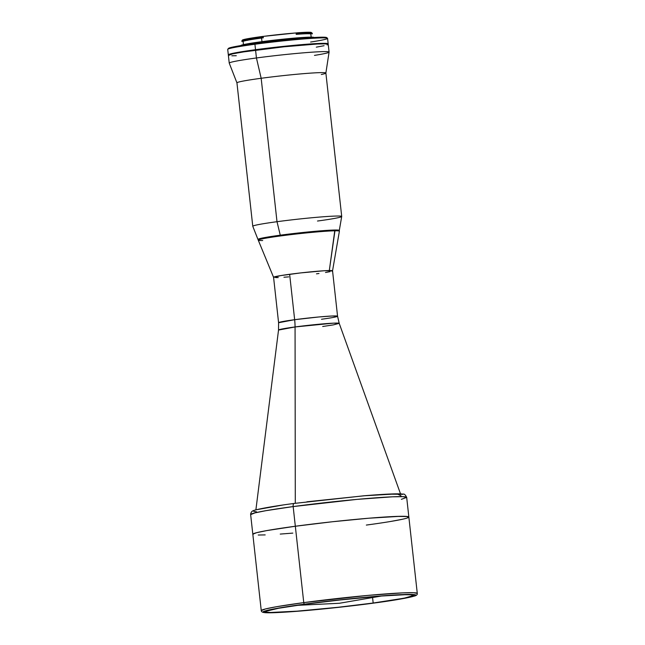 <?xml version="1.0" encoding="UTF-8"?>
<svg xmlns="http://www.w3.org/2000/svg" width="645" height="645" viewBox="0 0 645 645"><rect width="100%" height="100%" fill="white"/><g stroke="black" fill="none" stroke-linecap="round" stroke-linejoin="round"><path stroke-width="0.97" d="M322.685 326.499L333.368 324.887L339.214 323.363L333.497 323.161L295.063 326.95A31.395 14.126 82.3 0 0 294.652 319.694L318.743 316.977L332.159 316.002L337.561 316.211A29.67 1.403 -6.3 0 1 321.492 319.251M262.7 240.529A40.812 1.927 -6.3 0 1 258.25 240.142A40.812 1.927 -6.3 0 1 289.226 234.836A40.812 1.927 -6.3 0 1 334.94 230.805L329.321 270.521A29.67 1.403 -6.3 0 1 332.546 270.819A29.67 1.403 173.7 0 0 289.637 274.278L294.652 319.694A29.67 1.403 -6.3 0 1 337.561 316.211L339.214 323.363A30.533 1.443 173.7 0 0 295.063 326.95L295.297 503.285L295.063 326.95A30.533 1.443 173.7 0 0 278.527 330.063L295.063 326.95A31.395 14.126 -97.7 0 0 294.652 319.694L289.637 274.278A29.67 1.403 173.7 0 0 273.569 277.31A29.67 1.403 -6.3 0 1 295.886 273.48A29.67 1.403 -6.3 0 1 329.321 270.521L334.86 230.023A40.812 1.927 173.7 0 0 289.137 234.054A40.812 1.927 173.7 0 0 258.169 239.368A40.812 1.927 -6.3 0 1 280.269 235.191L263.313 237.844L258.298 239.497M273.665 277.406L280.607 275.617L300.707 272.908L324.29 270.739L332.546 270.836L339.391 231.216A40.812 1.927 173.7 0 0 334.94 230.805A40.812 1.927 173.7 0 0 288.952 234.869A40.812 1.927 173.7 0 0 258.258 240.174L273.577 277.326L278.584 322.726L294.652 319.694A29.67 1.403 -6.3 0 0 278.584 322.726L278.527 330.063L255.888 509.889M303.763 602.615L276.512 606.719L265.643 608.904L261.257 610.638A78.488 3.709 -6.3 0 1 303.763 602.615A78.488 3.709 -6.3 0 1 417.283 593.416L413.647 592.707L402.972 592.852L367.497 595.44L303.763 602.615L295.329 526.247L303.763 602.615A1.572 0.71 82.3 0 0 304.642 604.163A1.572 0.71 -97.7 0 1 303.763 602.615M401.367 499.335L406.681 497.376C405.334 494.715 404.133 493.643 403.085 494.167C400.126 493.473 387.758 493.812 363.885 495.787L294.16 503.439A3.136 1.411 -97.7 0 1 294.233 503.431A3.136 1.411 82.3 0 0 294.152 503.439A3.136 1.411 82.3 0 0 293.161 506.575A3.136 1.411 -97.7 0 1 294.152 503.439C268.57 506.793 252.687 510.114 252.55 511.13C251.752 511.017 250.397 513.686 250.647 514.597L252.824 534.27A78.488 3.709 -6.3 0 1 295.329 526.247L293.161 506.575L356.895 499.391L392.37 496.811L403.044 496.666L406.681 497.376A78.488 3.709 173.7 0 0 293.161 506.575A78.488 3.709 173.7 0 0 250.647 514.597L255.041 512.864L265.901 510.679L293.161 506.575L295.329 526.247L332.272 521.765L368.867 518.209L396.49 516.411L407.616 516.54L408.841 517.137L405.899 516.371L400.303 516.306L368.867 518.209L332.272 521.765L295.329 526.247A78.488 3.709 -6.3 0 1 408.849 517.048A78.488 3.709 173.7 0 0 295.329 526.247A78.488 3.709 173.7 0 0 252.824 534.27L261.257 610.638C261.306 611.694 262.37 612.347 264.442 612.597C268.159 613.137 280.18 612.613 300.514 611.025C324.717 609.001 349.3 606.324 374.269 603.01A1.572 0.71 -97.7 0 1 374.237 603.01C355.717 605.671 298.046 612.202 271.36 612.75C246.535 613.048 283.332 606.864 304.642 604.163C323.161 601.503 380.832 594.972 407.519 594.424C432.344 594.118 395.546 600.31 374.237 603.01A1.572 0.71 82.3 0 0 374.277 603.01A1.572 0.71 82.3 0 0 374.31 603.002M373.173 603.027A74.562 3.523 -6.3 0 1 265.329 611.766A74.562 3.523 -6.3 0 1 305.706 604.139L278.584 608.267L265.829 611.283L265.563 612.008L270.457 612.484L297.135 611.162L338.077 607.284L373.173 603.027L404.149 598.189L413.542 595.488L410.744 594.763L405.431 594.698L381.743 596.012L340.802 599.89L305.706 604.139A74.562 3.523 -6.3 0 1 413.55 595.399A74.562 3.523 -6.3 0 1 373.173 603.027L372.617 597.988L373.173 603.027M366.344 525.07L372.979 524.159L366.344 525.07A78.488 3.709 -6.3 0 0 408.849 517.048L417.283 593.416C417.5 594.561 416.606 595.432 414.59 596.028L404.786 598.294L374.269 603.01M390.225 521.539L402.351 519.273L390.225 521.539M407.06 518.056L408.325 517.556L407.06 518.056M295.329 526.247L266.78 530.585L256.613 532.689L252.832 534.181L253.074 534.52L253.348 533.762L256.613 532.689L266.78 530.585L295.329 526.247M258.226 535.019L265.184 534.907L258.226 535.019M280.244 534.076L292.806 533.109L280.244 534.076M304.642 604.163L347.566 599.052L377.381 596.23L400.053 594.682L415.549 594.851L415.461 595.601L412.179 596.698L386.041 601.35L346.736 606.429L301.497 610.944L271.36 612.75L263.337 612.315L263.418 611.573L273.061 609.082L304.642 604.163M400.972 495.739L397.014 493.876L363.748 495.812L294.233 503.431M282.671 505.051L257.065 509.615M253.767 511.421L256.541 511.799M402.875 494.312L387.693 494.143L365.489 495.658L306.939 501.786M241.891 41.457A35.556 1.685 -6.3 0 1 260.894 38.063A35.556 1.685 -6.3 0 1 261.999 37.918L261.935 37.289A35.556 1.685 173.7 0 0 260.822 37.442L260.894 38.063L260.822 37.442A35.556 1.685 -6.3 0 1 261.935 37.289L262.305 37.91L262.176 36.507L263.168 36.418L263.321 37.821L262.305 37.91L262.176 36.507L258.347 37.031L242.399 40.111M309.608 32.927L309.584 32.774A32.968 1.556 173.7 0 0 297.151 32.927L298.071 32.863M310.769 33.58L310.817 34.016L310.769 33.58M311.882 33.08L310.825 34.104M242.496 41.224L243.278 41.353A34.064 1.613 173.7 0 1 261.564 38.055L261.967 41.651L261.564 38.055M228.588 55.051A50.229 2.378 -6.3 0 1 228.322 54.841A50.229 2.378 -6.3 0 1 255.525 49.705L254.92 44.247A50.229 2.378 173.7 0 0 227.717 49.391L228.322 54.841M326.701 37.724L321.323 37.208L305.617 38.071L255.194 43.465A49.447 2.338 173.7 0 0 228.459 48.407L227.766 49.27A50.229 2.378 -6.3 0 1 254.92 44.247L255.194 43.465L240.15 45.69L230.797 47.52L228.572 48.681M313.978 37.507L313.978 37.499A36.813 1.742 173.7 0 0 260.733 41.812L260.838 42.723L260.733 41.812A36.813 1.742 173.7 0 0 240.803 45.577L240.803 45.577M327.507 38.257L326.644 37.563A49.447 2.338 173.7 0 0 255.194 43.465L254.92 44.247A50.229 2.378 -6.3 0 1 327.507 38.257A50.229 2.378 -6.3 0 1 310.608 42.038M313.97 37.539L311.446 37.144L301.118 37.587L274.472 40.111L249.534 43.473L242.576 44.836L240.916 45.698M328.176 43.82L327.579 38.361A50.229 2.378 173.7 0 0 254.92 44.247L255.525 49.705A50.229 2.378 -6.3 0 1 328.176 43.82A50.229 2.378 -6.3 0 1 327.958 44.078M311.245 37.797L310.834 34.056A34.064 1.613 173.7 0 0 296.224 34.346L296.063 32.943A34.064 1.613 173.7 0 0 263.168 36.418L263.321 37.821M229.112 55.164L228.33 54.785L229.467 54.196L237.255 52.479L274.27 47.383L314.196 43.715L326.289 43.384L328.023 43.658L327.837 44.142M311.382 32.589L297.095 32.822L262.176 36.507A34.774 1.645 173.7 0 0 242.512 39.974L242.286 40.256M307.996 33.443L306.859 33.709M247.648 40.321L246.326 40.329M296.063 32.943L297.095 32.822L297.297 34.217L296.224 34.346L296.063 32.943M241.827 40.837A35.556 1.685 -6.3 0 1 260.822 37.442A35.556 1.685 173.7 0 0 241.827 40.837M312.196 33.201A35.556 1.685 -6.3 0 1 312.244 33.282A35.556 1.685 173.7 0 0 297.643 33.516A35.556 1.685 -6.3 0 1 312.196 33.201L311.333 32.508A34.774 1.645 173.7 0 0 297.095 32.822M297.716 34.145A35.556 1.685 -6.3 0 1 312.317 33.903L312.244 33.274M317.485 221.033A44.739 2.112 -6.3 0 0 341.713 216.462A44.739 2.112 173.7 0 0 277.003 221.703A44.739 2.112 -6.3 0 1 341.713 216.462L339.302 230.434A40.812 1.927 173.7 0 0 334.86 230.023L334.94 230.805A40.812 1.927 -6.3 0 1 339.391 231.184L339.302 230.41A40.812 1.927 -6.3 0 0 280.269 235.191L277.003 221.703L280.269 235.191L321.887 230.741L336.497 230.015L338.665 230.144L339.028 230.676M337.561 316.211L332.546 270.803L331.869 271.182M330.095 271.642L325.507 272.496M318.993 273.488L316.477 273.835M288.686 276.874L283.937 277.237M278.245 277.552L275.608 277.592M329.087 52.076L328.232 44.287A50.229 2.378 173.7 0 0 255.581 50.173L256.436 57.969A50.229 2.378 -6.3 0 1 329.087 52.076A50.229 2.378 -6.3 0 1 314.478 55.389M341.713 216.462L325.878 73.038L329.087 52.108A50.229 2.378 173.7 0 0 256.436 57.969L261.169 78.279A44.739 2.112 -6.3 0 1 325.878 73.062A44.739 2.112 -6.3 0 1 321.299 74.498M325.878 73.038A44.739 2.112 173.7 0 0 261.169 78.279L277.003 221.703L261.169 78.279A44.739 2.112 173.7 0 0 236.941 82.858L252.775 226.282A44.739 2.112 -6.3 0 1 277.003 221.703A44.739 2.112 173.7 0 0 252.784 226.306L258.25 240.142M256.436 57.969A50.229 2.378 173.7 0 0 229.241 63.129L236.949 82.882A44.739 2.112 -6.3 0 1 261.169 78.279L256.436 57.969L255.581 50.173A50.229 2.378 173.7 0 0 228.37 55.309L229.233 63.105A50.229 2.378 -6.3 0 1 256.436 57.969M228.532 55.47L232.531 53.882L243.649 51.89L284.106 46.787L317.469 43.997L326.338 43.852L328.224 44.344L327.088 44.932M324.072 45.714L316.308 47.158M236.28 55.72L231.829 55.793M327.797 44.078L319.952 43.61L302.416 44.755L255.718 49.859A49.842 2.354 -6.3 0 1 327.805 44.013A49.842 2.354 -6.3 0 1 327.805 44.037L327.789 43.86A49.842 2.354 173.7 0 0 255.702 49.705L235.014 53.092L229.862 54.309L228.886 55.115M228.733 54.97A49.842 2.354 -6.3 0 1 228.725 54.954A49.842 2.354 -6.3 0 1 255.718 49.859L255.702 49.705A49.842 2.354 173.7 0 0 228.709 54.801L228.725 54.954M296.853 605.373L339.407 603.269L381.389 596.036M400.537 493.917L339.214 323.363M406.681 497.376L408.849 517.048M243.1 41.345L243.455 44.618"/></g></svg>
